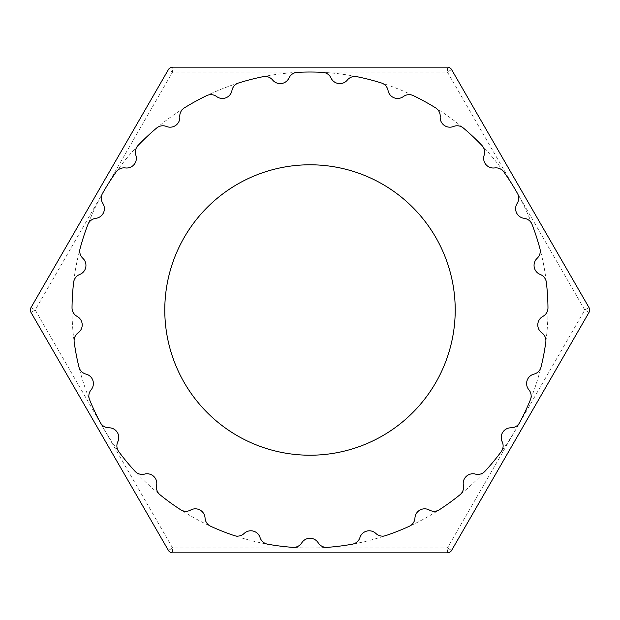 <?xml version="1.0" encoding="UTF-8"?>
<svg xmlns="http://www.w3.org/2000/svg" width="620" height="620" viewBox="0 0 620 620"><rect width="100%" height="100%" fill="white"/><g stroke="black" fill="none" stroke-linecap="round" stroke-linejoin="round"><path stroke-width="0.46" stroke-dasharray="3.1 2.33" d="M447.4 67.162A4.859 4.859 0 0 1 451.6 69.595L447.4 72.021L447.4 67.162L172.6 67.162L172.6 72.021L168.4 69.595A4.859 4.859 0 0 1 172.6 67.162M589 312.426L584.792 310L589 307.574A4.859 4.859 0 0 1 589 312.426L451.6 550.405A4.859 4.859 0 0 1 447.4 552.839L172.6 552.839A4.859 4.859 0 0 1 168.4 550.405L172.6 547.979L172.6 552.839M451.6 69.595L589 307.574M31 312.426A4.859 4.859 0 0 1 31 307.574L35.208 310L31 312.426L168.4 550.405M31 307.574L168.4 69.595M447.4 552.839L447.4 547.979L451.6 550.405M103.904 191.014A237.979 237.979 0 0 1 516.096 191.014A237.979 237.979 0 0 1 310 547.979A237.979 237.979 0 0 1 103.904 191.014L35.208 310L172.6 547.979L447.4 547.979L584.792 310L447.4 72.021L172.6 72.021L103.904 191.014M359.925 537.556A9.711 9.711 0 0 1 352.4 544.174A237.979 237.979 0 0 1 327.166 547.359A9.711 9.711 0 0 1 318.231 542.826A9.711 9.711 0 0 0 301.769 542.826A9.711 9.711 0 0 1 292.834 547.359A237.979 237.979 0 0 1 267.6 544.174A9.711 9.711 0 0 1 260.075 537.556A9.711 9.711 0 0 0 244.125 533.464A9.711 9.711 0 0 1 234.345 535.634A237.979 237.979 0 0 1 210.692 526.271A9.711 9.711 0 0 1 205.049 517.995A9.711 9.711 0 0 0 190.619 510.058A9.711 9.711 0 0 1 180.606 509.725A237.979 237.979 0 0 1 160.03 494.775A9.711 9.711 0 0 1 156.62 485.359A9.711 9.711 0 0 0 144.623 474.083A9.711 9.711 0 0 1 135.005 471.278A237.979 237.979 0 0 1 118.792 451.678A9.711 9.711 0 0 1 117.831 441.704A9.711 9.711 0 0 0 109.011 427.8A9.711 9.711 0 0 1 100.394 422.685A237.979 237.979 0 0 1 89.567 399.675A9.711 9.711 0 0 1 91.117 389.779A9.711 9.711 0 0 0 86.025 374.116A9.711 9.711 0 0 1 78.957 367.024A237.979 237.979 0 0 1 74.191 342.038A9.711 9.711 0 0 1 78.151 332.839A9.711 9.711 0 0 0 77.12 316.401A9.711 9.711 0 0 1 72.028 307.768A237.979 237.979 0 0 1 73.633 282.387A9.711 9.711 0 0 1 79.755 274.459A9.711 9.711 0 0 0 82.84 258.284A9.711 9.711 0 0 1 80.065 248.659A237.979 237.979 0 0 1 87.924 224.471A9.711 9.711 0 0 1 95.829 218.317A9.711 9.711 0 0 0 102.843 203.422A9.711 9.711 0 0 1 102.54 193.401A237.979 237.979 0 0 1 116.173 171.926A9.711 9.711 0 0 1 125.356 167.935A9.711 9.711 0 0 0 135.858 155.248A9.711 9.711 0 0 1 138.058 145.475A237.979 237.979 0 0 1 156.597 128.061A9.711 9.711 0 0 1 166.486 126.48A9.711 9.711 0 0 0 179.808 116.8A9.711 9.711 0 0 1 184.373 107.88A237.979 237.979 0 0 1 206.662 95.627A9.711 9.711 0 0 1 216.636 96.557A9.711 9.711 0 0 0 231.95 90.497A9.711 9.711 0 0 1 238.584 82.987A237.979 237.979 0 0 1 263.221 76.663A9.711 9.711 0 0 1 272.653 80.042A9.711 9.711 0 0 0 288.99 77.981A9.711 9.711 0 0 1 297.282 72.362A237.979 237.979 0 0 1 322.718 72.362A9.711 9.711 0 0 1 331.01 77.981A9.711 9.711 0 0 0 347.347 80.042A9.711 9.711 0 0 1 356.779 76.663A237.979 237.979 0 0 1 381.416 82.987A9.711 9.711 0 0 1 388.05 90.497A9.711 9.711 0 0 0 403.364 96.557A9.711 9.711 0 0 1 413.339 95.627A237.979 237.979 0 0 1 435.628 107.88A9.711 9.711 0 0 1 440.192 116.8A9.711 9.711 0 0 0 453.514 126.48A9.711 9.711 0 0 1 463.404 128.061A237.979 237.979 0 0 1 481.942 145.475A9.711 9.711 0 0 1 484.143 155.248A9.711 9.711 0 0 0 494.644 167.935A9.711 9.711 0 0 1 503.828 171.926A237.979 237.979 0 0 1 517.46 193.401A9.711 9.711 0 0 1 517.158 203.422A9.711 9.711 0 0 0 524.171 218.317A9.711 9.711 0 0 1 532.076 224.471A237.979 237.979 0 0 1 539.935 248.659A9.711 9.711 0 0 1 537.16 258.284A9.711 9.711 0 0 0 540.245 274.459A9.711 9.711 0 0 1 546.367 282.387A237.979 237.979 0 0 1 547.971 307.768A9.711 9.711 0 0 1 542.88 316.401A9.711 9.711 0 0 0 541.849 332.839A9.711 9.711 0 0 1 545.809 342.038A237.979 237.979 0 0 1 541.043 367.024A9.711 9.711 0 0 1 533.975 374.116A9.711 9.711 0 0 0 528.883 389.779A9.711 9.711 0 0 1 530.433 399.675A237.979 237.979 0 0 1 519.607 422.685A9.711 9.711 0 0 1 510.989 427.8A9.711 9.711 0 0 0 502.169 441.704A9.711 9.711 0 0 1 501.208 451.678A237.979 237.979 0 0 1 484.995 471.278A9.711 9.711 0 0 1 475.377 474.083A9.711 9.711 0 0 0 463.38 485.359A9.711 9.711 0 0 1 459.97 494.775A237.979 237.979 0 0 1 439.394 509.725A9.711 9.711 0 0 1 429.381 510.058A9.711 9.711 0 0 0 414.95 517.995A9.711 9.711 0 0 1 409.308 526.271A237.979 237.979 0 0 1 385.656 535.634A9.711 9.711 0 0 1 375.875 533.464A9.711 9.711 0 0 0 359.925 537.556M310 164.788A145.212 145.212 0 0 1 435.759 382.61A145.212 145.212 0 0 1 184.241 382.61A145.212 145.212 0 0 1 310 164.788"/><path stroke-width="0.93" d="M589 307.574A4.859 4.859 0 0 1 589 312.426L451.6 550.405A4.859 4.859 0 0 1 447.4 552.839L172.6 552.839A4.859 4.859 0 0 1 168.4 550.405L31 312.426A4.859 4.859 0 0 1 31 307.574L168.4 69.595A4.859 4.859 0 0 1 172.6 67.162L447.4 67.162A4.859 4.859 0 0 1 451.6 69.595L589 307.574M359.925 537.556A9.711 9.711 0 0 1 352.4 544.174A237.979 237.979 0 0 1 327.166 547.359A9.711 9.711 0 0 1 318.231 542.826A9.711 9.711 0 0 0 301.769 542.826A9.711 9.711 0 0 1 292.834 547.359A237.979 237.979 0 0 1 267.6 544.174A9.711 9.711 0 0 1 260.075 537.556A9.711 9.711 0 0 0 244.125 533.464A9.711 9.711 0 0 1 234.345 535.634A237.979 237.979 0 0 1 210.692 526.271A9.711 9.711 0 0 1 205.049 517.995A9.711 9.711 0 0 0 190.619 510.058A9.711 9.711 0 0 1 180.606 509.725A237.979 237.979 0 0 1 160.03 494.775A9.711 9.711 0 0 1 156.62 485.359A9.711 9.711 0 0 0 144.623 474.083A9.711 9.711 0 0 1 135.005 471.278A237.979 237.979 0 0 1 118.792 451.678A9.711 9.711 0 0 1 117.831 441.704A9.711 9.711 0 0 0 109.011 427.8A9.711 9.711 0 0 1 100.394 422.685A237.979 237.979 0 0 1 89.567 399.675A9.711 9.711 0 0 1 91.117 389.779A9.711 9.711 0 0 0 86.025 374.116A9.711 9.711 0 0 1 78.957 367.024A237.979 237.979 0 0 1 74.191 342.038A9.711 9.711 0 0 1 78.151 332.839A9.711 9.711 0 0 0 77.12 316.401A9.711 9.711 0 0 1 72.028 307.768A237.979 237.979 0 0 1 73.633 282.387A9.711 9.711 0 0 1 79.755 274.459A9.711 9.711 0 0 0 82.84 258.284A9.711 9.711 0 0 1 80.065 248.659A237.979 237.979 0 0 1 87.924 224.471A9.711 9.711 0 0 1 95.829 218.317A9.711 9.711 0 0 0 102.843 203.422A9.711 9.711 0 0 1 102.54 193.401A237.979 237.979 0 0 1 116.173 171.926A9.711 9.711 0 0 1 125.356 167.935A9.711 9.711 0 0 0 135.858 155.248A9.711 9.711 0 0 1 138.058 145.475A237.979 237.979 0 0 1 156.597 128.061A9.711 9.711 0 0 1 166.486 126.48A9.711 9.711 0 0 0 179.808 116.8A9.711 9.711 0 0 1 184.373 107.88A237.979 237.979 0 0 1 206.662 95.627A9.711 9.711 0 0 1 216.636 96.557A9.711 9.711 0 0 0 231.95 90.497A9.711 9.711 0 0 1 238.584 82.987A237.979 237.979 0 0 1 263.221 76.663A9.711 9.711 0 0 1 272.653 80.042A9.711 9.711 0 0 0 288.99 77.981A9.711 9.711 0 0 1 297.282 72.362A237.979 237.979 0 0 1 322.718 72.362A9.711 9.711 0 0 1 331.01 77.981A9.711 9.711 0 0 0 347.347 80.042A9.711 9.711 0 0 1 356.779 76.663A237.979 237.979 0 0 1 381.416 82.987A9.711 9.711 0 0 1 388.05 90.497A9.711 9.711 0 0 0 403.364 96.557A9.711 9.711 0 0 1 413.339 95.627A237.979 237.979 0 0 1 435.628 107.88A9.711 9.711 0 0 1 440.192 116.8A9.711 9.711 0 0 0 453.514 126.48A9.711 9.711 0 0 1 463.404 128.061A237.979 237.979 0 0 1 481.942 145.475A9.711 9.711 0 0 1 484.143 155.248A9.711 9.711 0 0 0 494.644 167.935A9.711 9.711 0 0 1 503.828 171.926A237.979 237.979 0 0 1 517.46 193.401A9.711 9.711 0 0 1 517.158 203.422A9.711 9.711 0 0 0 524.171 218.317A9.711 9.711 0 0 1 532.076 224.471A237.979 237.979 0 0 1 539.935 248.659A9.711 9.711 0 0 1 537.16 258.284A9.711 9.711 0 0 0 540.245 274.459A9.711 9.711 0 0 1 546.367 282.387A237.979 237.979 0 0 1 547.971 307.768A9.711 9.711 0 0 1 542.88 316.401A9.711 9.711 0 0 0 541.849 332.839A9.711 9.711 0 0 1 545.809 342.038A237.979 237.979 0 0 1 541.043 367.024A9.711 9.711 0 0 1 533.975 374.116A9.711 9.711 0 0 0 528.883 389.779A9.711 9.711 0 0 1 530.433 399.675A237.979 237.979 0 0 1 519.607 422.685A9.711 9.711 0 0 1 510.989 427.8A9.711 9.711 0 0 0 502.169 441.704A9.711 9.711 0 0 1 501.208 451.678A237.979 237.979 0 0 1 484.995 471.278A9.711 9.711 0 0 1 475.377 474.083A9.711 9.711 0 0 0 463.38 485.359A9.711 9.711 0 0 1 459.97 494.775A237.979 237.979 0 0 1 439.394 509.725A9.711 9.711 0 0 1 429.381 510.058A9.711 9.711 0 0 0 414.95 517.995A9.711 9.711 0 0 1 409.308 526.271A237.979 237.979 0 0 1 385.656 535.634A9.711 9.711 0 0 1 375.875 533.464A9.711 9.711 0 0 0 359.925 537.556M310 164.788A145.212 145.212 0 0 1 435.759 382.61A145.212 145.212 0 0 1 184.241 382.61A145.212 145.212 0 0 1 310 164.788"/></g></svg>
